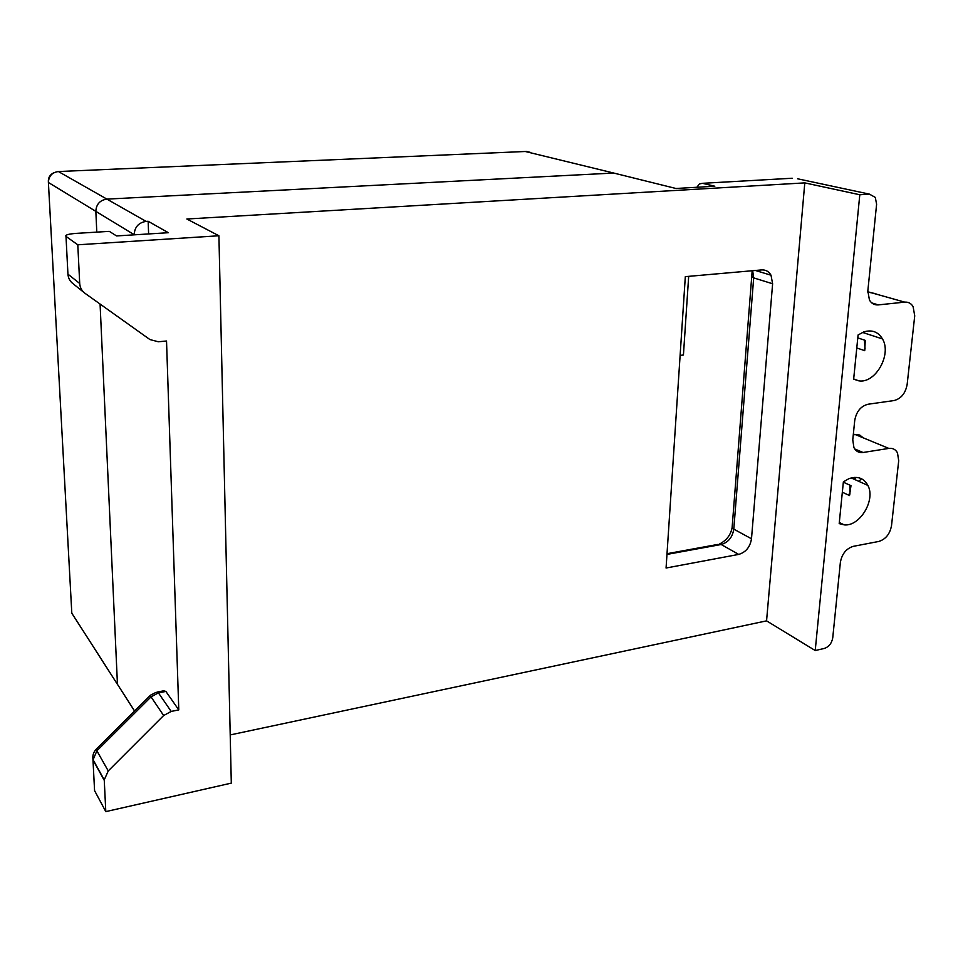 <?xml version="1.0" encoding="UTF-8"?>
<svg xmlns="http://www.w3.org/2000/svg" width="963" height="963" viewBox="0 0 963 963"><rect width="100%" height="100%" fill="white"/><g stroke="black" fill="none" stroke-linecap="round" stroke-linejoin="round"><path stroke-width="1.44" d="M134.182 234.84L134.17 234.683C134.639 227.027 138.612 222.597 146.099 221.394L148.158 221.273L168.369 232.709L116.535 235.935L109.325 231.361L76.113 233.383C68.265 233.997 64.894 235.02 66.002 236.429L77.798 244.795L218.914 235.766L186.846 219.01L804.791 182.886L859.79 194.755L869.457 194.141L797.581 178.781M525.317 151.504L613.732 173.051L106.893 199.112C99.911 200.172 96.228 204.264 95.843 211.354C96.228 204.264 99.911 200.172 106.893 199.112L613.732 173.051L617.632 174.014M696.875 187.267L699.427 183.933L702.496 183.319L714.823 186.232L675.954 188.483L613.732 173.051M92.797 757.508L92.99 760L96.89 750.803L108.253 770.942L163.638 715.533L171.185 711.428L178.781 709.9L166.527 341.01L158.329 341.769L149.963 339.578L85.117 293.39C81.807 290.934 80.013 287.624 79.712 283.483L77.798 244.795M218.914 235.766L231.301 783.124L105.798 811.616L104.245 779.874L108.253 770.942M94.434 787.927L94.579 790.647L105.798 811.616M869.457 194.141L875.295 197.403L876.607 204.204L867.844 290.862L869.433 300.011C871.515 303.562 874.476 305.187 878.328 304.898L904.69 302.129C908.314 301.852 911.118 303.333 913.093 306.583L914.73 315.84L907.146 384.466C905.485 393.337 901.103 398.706 894.013 400.56L868.048 404.231C860.79 406.133 856.348 411.562 854.723 420.53L852.761 439.91L853.94 447.639C855.926 451.382 858.96 452.995 863.053 452.49L888.825 448.409C892.701 447.927 895.59 449.408 897.492 452.863L898.708 460.723L891.521 525.605C889.932 534.032 885.671 539.316 878.738 541.459L853.35 546.334C846.26 548.525 841.927 553.881 840.374 562.392L832.742 637.855C831.731 643.356 828.89 646.895 824.196 648.484L815.216 650.531L766.56 620.858L230.217 734.925M157.619 692L163.65 690.82L165.865 691.422L178.781 709.9M171.185 711.428L158.426 692.879L156.247 692.265L150.481 695.202L151.047 696.863L158.426 692.879L165.865 691.422M75.884 619.498L117.45 684.308L100.08 304.043L117.45 684.308L134.591 711.019M96.794 232.119L95.843 211.354L96.794 232.119M83.925 292.439L73.236 283.844C70.01 281.425 68.241 278.199 67.94 274.166L67.879 272.974M148.158 221.273L148.615 233.937M121.82 691.109L134.567 711.055M666.962 554.411L721.191 544.504C728.269 542.434 732.47 537.306 733.794 529.144L751.489 538.774C750.117 547.056 745.856 552.268 738.705 554.411L666.071 568.014L685.319 276.646L761.613 269.917C765.717 269.688 768.847 271.458 771.014 275.213L755.365 270.459M859.79 194.755L815.216 650.531M858.743 380.818C875.319 383.9 891.991 354.516 882.493 338.94C878.16 331.766 871.888 329.43 863.679 331.958L858.081 334.98L853.651 379.169L858.743 380.818L853.675 378.965M839.194 523.595L844.166 524.871C859.803 526.737 875.873 500.002 867.892 485.424C863.787 477.985 857.431 475.758 848.836 478.719L843.371 481.861L839.194 523.595M844.166 524.871L839.303 522.476M842.336 492.213L849.51 495.548L850.991 485.677L843.335 482.186M856.083 477.383L854.434 479.369M849.835 493.826L847.873 494.789M856.781 347.956L864.726 350.676L865.268 340.384L857.792 337.881M751.489 538.774L772.615 283.772L771.014 275.213M804.791 182.886L766.56 620.858M163.638 715.533L151.047 696.863L96.89 750.803L96.565 748.901L150.336 695.346M48.331 181.875L48.403 182.489C48.716 176.097 52.038 172.449 58.394 171.534L57.696 171.583M146.099 221.394L58.394 171.534L526.58 151.444L530.252 152.359M71.719 611.517L71.816 613.226L117.462 684.38M54.241 172.582C49.92 174.484 47.969 177.782 48.403 182.489L71.804 613.13L48.403 182.489L134.17 234.683M864.389 340.083L865.063 348.979M854.759 477.383L853.314 478.864M849.884 485.171L849.932 494.091M858.767 481.319L861.536 478.767M688.677 276.357L683.429 355.01L680.119 355.383M702.496 183.319L792.236 178.239M79.712 283.483L67.94 274.166L66.002 236.429M94.579 790.647L92.99 760L104.257 780.355M738.705 554.411L721.191 544.504L717.399 544.504L667.01 553.701M888.825 448.409L855.276 434.554L859.718 435.035L863.149 437.804M853.338 434.169L855.276 434.554L853.278 434.855M854.687 448.939L863.053 452.49M904.69 302.129L867.771 291.741M875.885 293.691L867.747 292.102M878.196 304.91L873.838 304.212M871.792 302.924L878.328 304.898M751.995 276.068L751.85 277.031L753.68 277.886L752.645 270.699M772.615 283.772L753.68 277.886L733.794 529.144L732.109 527.724L752.187 270.747M732.229 526.171L732.109 527.724C730.676 535.019 726.511 540.436 719.59 543.963M96.36 749.082C93.507 752.019 92.376 755.498 92.978 759.53L104.245 779.874M851.22 477.925L867.892 485.424M882.493 338.94L862.728 332.476"/></g></svg>
